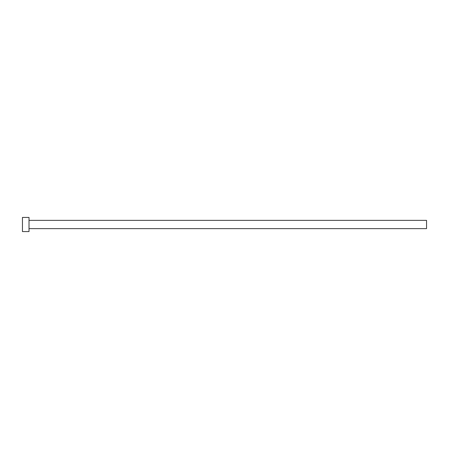 <?xml version="1.0" encoding="UTF-8"?>
<svg xmlns="http://www.w3.org/2000/svg" width="449" height="449" viewBox="0 0 449 449"><rect width="100%" height="100%" fill="white"/><g stroke="black" fill="none" stroke-linecap="round" stroke-linejoin="round"><path stroke-width="0.67" d="M29.017 220.358L426.55 220.358L426.55 228.642L29.017 228.642M29.017 224.5L29.017 231.572L22.45 231.572L22.45 217.428L29.017 217.428L29.017 224.5"/></g></svg>

